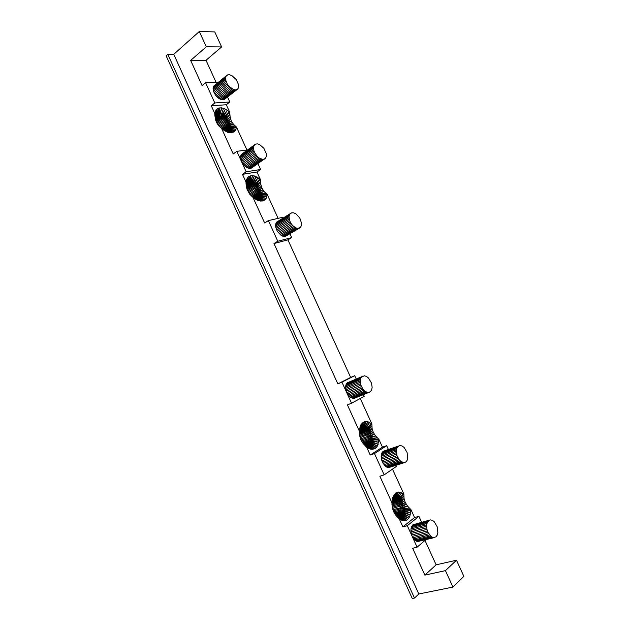 <?xml version="1.0" encoding="UTF-8"?>
<svg xmlns="http://www.w3.org/2000/svg" width="630" height="630" viewBox="0 0 630 630"><rect width="100%" height="100%" fill="white"/><g stroke="black" fill="none" stroke-linecap="round" stroke-linejoin="round"><path stroke-width="0.94" d="M445.434 570.63L452.946 587.081L463.853 576.34L456.482 560.227L445.434 570.63L424.872 575.119L436.125 564.819L456.482 560.227M190.654 60.409L206.309 46.817L199.316 31.5L214.759 31.917L221.626 46.935L206.01 60.267L190.654 60.409L202.104 85.578L205.585 82.695L214.814 102.966L229.816 102.005L227.58 97.099M216.059 82.302L206.01 60.267M229.816 102.005L226.304 104.761L211.294 105.769L214.751 113.361L216.066 109.785L216.523 118.471L215.854 120.771M216.066 109.785L218.468 108.069L221.721 107.84L225.43 109.108L229.698 112.203L226.304 104.761M217.941 124.811L223.926 120.204L229.808 114.439L223.059 119.361L229.698 112.203L230.139 117.046L231.336 120.999L233.431 124.268L236.494 127.11L226.753 126.417L225.39 122.181L222.138 118.645L219.334 117.463L217.712 117.597L216.523 118.471L217.137 108.754L217.051 117.952L218.468 108.069L217.712 117.597L216.46 118.574M246.944 150.019L236.494 127.11L236.431 127.669L226.698 127.347L226.753 126.417L222.744 129.465M247.267 149.979L236.841 151.326L246.157 171.785L260.615 169.494L257.93 163.603M260.615 169.494L256.969 172.006L242.495 174.337L245.983 181.991L246.456 179.629L248.196 176.959L247.913 185.755L246.818 188.559M248.196 176.959L250.953 175.683L254.378 175.935L260.395 179.511L256.969 172.006M248.157 191.874L254.591 187.543L260.489 181.716L253.74 186.732L260.395 179.511L260.804 184.291L261.993 188.252L264.127 191.583L267.254 194.552L257.442 193.812L256.615 190.567L253.74 186.732L250.11 185.055L247.913 185.755L248.543 185.33L249.472 176.14L247.913 185.755M278.113 218.358L267.254 194.552L267.199 195.15L257.41 194.788L257.442 193.812L252.598 197.025M282.831 218.153L282.461 217.358L268.388 220.602L277.791 241.251L291.706 237.605L289.973 233.809M291.706 237.605L287.918 239.857L273.987 243.534L337.845 383.875L350.658 377.425L287.918 239.857M350.658 377.425L354.729 375.693L341.94 382.134L346.744 392.671L345.563 387.009L346.051 384.584L347.209 382.843L364.416 375.787L366.471 376.433L368.479 378L371.472 383.032L372.149 387.285L371.708 389.726L370.605 391.498L368.967 392.38L366.991 392.269L364.904 391.167L362.967 389.198L360.864 385.182L360.344 379.583L361.155 377.457L362.573 376.141M369.841 392.057L353.296 398.412L350.185 397.16L346.744 392.671L351.548 403.231L364.164 396.364L363.392 394.671M356.163 378.85L354.729 375.693M351.548 403.231L347.406 404.885L359.399 431.235L360.171 426.337L360.974 424.636L363.297 422.281L364.738 421.69L367.959 421.753L371.826 423.84L360.266 398.491M359.533 434.314L365.912 431.967L371.85 425.927L365.109 431.274L371.826 423.84L372.109 428.408L373.291 432.369L375.543 435.936L378.913 439.378L368.857 438.441L367.329 433.802L365.109 431.274L363.423 430.447L361.084 430.731L359.423 433.164M378.913 440.094L377.457 445.985L375.212 448.434L372.22 449.324L370.55 449.127L366.613 447.095L370.219 455.033L382.465 447.158L378.913 439.378L378.913 440.094L368.897 439.598L368.857 438.441L361.533 441.079M382.465 447.158L386.678 445.694L374.472 453.569L384.166 474.863L396.199 466.562L395.695 465.468M388.371 449.41L386.678 445.694M384.166 474.863L379.874 476.241L391.978 502.842L392.632 497.629L395.561 493.109L396.939 492.361L400.05 492.148L403.83 494.007L392.482 469.13M391.986 503.874L397.877 502.157L403.83 496.054L397.089 501.504L403.83 494.007L404.074 498.503L405.248 502.464L407.531 506.103L410.981 509.686L400.853 508.686L399.286 503.961L396.27 501.031L393.884 500.897L391.978 502.929M410.988 510.434L409.713 516.742L407.586 519.506L406.224 520.317L403.106 520.64L399.262 518.844L402.909 526.861L414.564 517.537L410.981 509.686L410.988 510.434L400.916 509.906L400.853 508.686L393.222 510.859M414.564 517.537L418.918 516.348L407.311 525.68L412.201 536.421L411.209 533.445L410.965 528.964L411.658 526.499L412.933 524.798L430.282 519.9L432.204 520.23L434.133 521.585L437.118 526.585L437.858 532.602L437.228 535.098L435.999 536.847L433.361 537.603L431.385 536.768L427.975 532.381L426.959 529.365L426.675 524.829L427.329 522.333L429.392 520.128M421.596 522.207L418.918 516.348M436.125 564.819L424.998 540.43M166.147 55.81L412.272 598.5L414.485 598.059L167.8 54.322L166.147 55.81M199.316 31.5L173.762 54.314L418.816 593.988L452.946 587.081M173.762 54.314L167.8 54.322M414.485 598.059L418.816 593.988M206.309 46.817L221.626 46.935M235.037 125.905L226.753 126.417L233.431 124.268L226.643 125.401L222.051 128.906M226.643 125.401L232.242 122.661L226.375 124.338L221.28 128.229M226.375 124.338L231.336 120.999L225.95 123.252L220.405 127.504M225.95 123.252L230.643 119.164L225.39 122.181L219.547 126.662M225.39 122.181L230.139 117.046L218.689 125.779M236.431 127.669L235.273 130.694L234.242 131.764L231.438 132.851L229.745 132.828L223.319 129.906L225.579 129.386L226.698 127.347L236.494 127.11M236.841 151.326L233.218 153.956L221.666 128.559L227.918 132.418L223.319 129.914L226.698 127.347L236.006 129.315L226.477 128.173L235.273 130.694L226.099 128.859L234.242 131.764L225.579 129.386L232.95 132.489L224.926 129.748L231.438 132.851L224.17 129.922L229.745 132.828L224.382 130.678M223.548 108.297L220.248 117.684L225.43 109.108L221.193 118.078L227.312 110.25L222.138 118.645L229.139 111.699L223.059 119.361L217.255 123.834M217.712 117.597L220.012 107.769L218.484 117.44L221.721 107.84L219.334 117.463L215.893 120.141M265.766 193.284L257.442 193.812L264.127 191.583L257.316 192.756L251.866 196.387M257.316 192.756L262.915 189.937L257.04 191.662L251.079 195.639M257.04 191.662L261.993 188.252L256.615 190.567L250.275 194.804M256.615 190.567L261.3 186.409L249.488 193.882M256.048 189.488L260.804 184.291L248.771 192.906M253.268 197.599L255.748 197.45L256.867 196.418L257.41 194.788L267.254 194.552M267.199 195.15L266.143 198.418L263.939 200.498L260.844 201.12L257.229 200.198L253.52 197.82L249.795 194.3L246.928 189.024L246.086 184.236L246.598 187.661M253.221 197.56L257.41 194.788L266.829 196.906L257.213 195.67L266.143 198.418L256.867 196.418L265.175 199.623L256.371 197.017L263.939 200.498L255.748 197.45L262.489 201.001L255.016 197.694L260.844 201.12L254.197 197.757L259.08 200.852L254.599 198.615M248.543 185.33L250.953 175.683L249.283 185.102L252.606 175.62L250.11 185.055L254.378 175.935L250.992 185.204L256.213 176.628L251.913 185.543L258.056 177.668L252.835 186.055L259.851 179.03L253.74 186.732L247.614 190.858M377.299 437.874L368.857 438.441L375.543 435.936L368.676 437.244L360.966 440.031M368.676 437.244L374.252 434.141L360.517 438.89M368.353 436.047L373.291 432.369L360.124 437.724M367.896 434.889L372.59 430.495L367.329 433.802L359.848 436.535M367.329 433.802L372.109 428.408L366.66 432.818L359.643 435.393M362.1 442.04L368.897 439.598L378.709 442.284L368.786 440.693L378.22 444.26L368.534 441.677L377.457 445.985L368.148 442.536L376.449 447.394L367.636 443.229L375.212 448.434L367.007 443.748L373.787 449.088L366.29 444.063L372.22 449.324L365.51 444.174L370.55 449.127L364.675 444.079L366.29 444.063L367.636 443.229L368.897 439.598L378.913 439.378M360.171 426.337L359.533 432.771L360.974 424.636L359.927 431.92L362.029 423.273L360.454 431.235L363.297 422.281L361.084 430.731L364.738 421.69L361.809 430.432L366.306 421.517L362.589 430.329L367.959 421.753L363.423 430.447L369.645 422.407L364.266 430.762L371.314 423.447L365.109 431.274L359.431 433.369L359.399 431.235M409.335 508.111L400.853 508.686L407.531 506.103L392.789 509.702M400.656 507.449L406.224 504.268L392.482 508.473M400.318 506.229L405.248 502.464L399.853 505.047L392.222 507.252M399.853 505.047L404.547 500.59L399.286 503.961L392.104 506.04M399.286 503.961L404.074 498.503L398.617 502.984L391.986 504.913L391.978 502.842M393.711 511.946L400.916 509.906L410.839 512.749L400.83 511.056L410.413 514.867L400.609 512.111L409.713 516.742L400.247 513.04L408.76 518.301L399.766 513.82L407.586 519.506L399.176 514.411L406.224 520.317L398.491 514.804L404.72 520.695L397.735 514.994L399.766 513.82L400.916 509.906L410.981 509.686M391.978 502.386L393.372 495.778L392.104 502.622L394.356 494.259L392.592 501.858L395.561 493.109L393.191 501.275L396.939 492.361L393.884 500.897L398.451 492.038L394.64 500.724L400.05 492.148L395.443 500.771L401.696 492.684L396.27 501.031L403.326 493.629L397.089 501.504L391.978 502.992M392.632 497.629L392.002 501.795M218.397 82.215L205.585 82.695M237.321 89.373L224.036 99.682L222.091 99.8L219.846 99.012L215.547 95.193L213.515 91.311L213.066 88.814L213.42 86.743L227.745 74.852L229.698 74.797L231.942 75.647L236.203 79.53L238.565 84.696L238.644 87.011L237.943 88.775L235.628 89.925L233.502 89.554L229.005 86.334L227.186 83.861L225.642 79.9L225.847 76.6L226.95 75.222M265.143 158.579L250.488 168.375L248.409 168.202L246.149 167.131L243.023 164.123L240.636 158.878L240.55 156.445L241.251 154.539L255.552 144.112L257.45 143.876L259.655 144.569L263.868 148.286L266.269 153.531L266.388 155.964L265.734 157.886L264.387 159.059L262.505 159.335L259.158 158.004L256.985 156.114L254.473 152.326L253.591 149.625L253.732 146.129L254.78 144.577M299.723 227.95L285.382 236.4L283.39 236.4L281.208 235.47L277.326 231.36L275.593 226.02L275.838 223.697L276.822 221.988L291.792 212.79L293.785 212.853L295.958 213.838L299.801 217.988L301.565 223.319L301.361 225.65L300.431 227.383L297.927 228.399L295.809 227.902L292.588 225.524L290.8 223.122L289.564 220.413L289.044 216.484L289.65 214.428L290.942 213.113M404.917 462.459L388.781 467.586L386.796 467.137L384.812 465.72L381.835 460.735L381.26 455.002L382.008 452.726L383.355 451.238L400.192 445.528L402.161 446.024L404.121 447.473L407.09 452.466L407.736 458.207L407.043 460.506L405.744 462.042L403.995 462.617L401.003 461.546L399.113 459.664L397.01 455.647L396.388 449.844L397.113 447.552L399.27 445.662M434.314 537.618L417.564 541.564L414.627 539.965L412.201 536.421L417.099 547.179L425.785 539.752M221.666 128.559L218.563 125.653L216.436 122.322L214.869 115.636L215.783 120.582M214.822 112.794L215.806 120.637M214.869 115.636L214.751 113.361M215.909 119.976L215.287 111.148L216.137 119.157M246.046 181.393L246.684 188.016M246.086 184.236L245.983 181.991M246.842 187.976L246.456 179.629L247.047 187.094L247.188 178.14L247.409 186.346M252.961 197.332L264.624 222.965L268.388 220.602M364.975 445.552L366.613 447.095L363.195 443.567L360.903 439.921L359.431 433.353M368.841 448.513L362.974 443.26L364.675 444.079M394.884 513.93L399.262 518.844L395.766 515.175L393.451 511.458L391.986 504.921M395.27 514.245L399.774 519.215L395.482 514.773M401.436 520.144L396.097 514.702L397.735 514.994M417.099 547.179L412.65 548.273L424.872 575.119M407.311 525.68L402.909 526.861M374.472 453.569L370.219 455.033M341.94 382.134L337.845 383.875M273.987 243.534L277.791 241.251M242.495 174.337L246.157 171.785M211.294 105.769L214.814 102.966M236.541 89.759L224.036 99.682M235.628 89.925L223.114 99.855M234.604 89.854L222.091 99.8M233.502 89.554L220.988 99.516M232.352 89.035L219.846 99.012M231.202 88.31L218.689 98.304M230.068 87.397L217.57 97.414M229.005 86.334L216.507 96.366M228.036 85.137L215.547 95.193M227.186 83.861L214.712 93.933M226.493 82.53L214.027 92.626M225.973 81.199L213.515 91.311M225.642 79.9L213.192 90.027M225.508 78.671L213.066 88.814M225.579 77.561L213.145 87.704M225.847 76.6L213.42 86.743M226.312 75.813L213.893 85.956M264.387 159.059L251.386 168.115M263.498 159.311L250.488 168.375M262.505 159.335L249.488 168.407M261.426 159.114L248.409 168.202M260.3 158.665L247.283 167.777M259.158 158.004L246.149 167.131M258.048 157.146L245.038 166.288M256.985 156.114L243.983 165.28M256.024 154.941L243.023 164.123M255.174 153.665L242.188 162.871M254.473 152.326L241.495 161.548M253.937 150.964L240.975 160.209M253.591 149.625L240.636 158.878M253.441 148.341L240.495 157.61M253.488 147.168L240.55 156.445M253.732 146.129L240.81 155.405M254.173 145.254L241.251 154.539M403.995 462.617L388.781 467.586M403.019 462.514L387.804 467.491M402.011 462.152L386.796 467.137M401.003 461.546L385.788 466.539M400.026 460.703L384.812 465.72M399.113 459.664L383.906 464.688M398.294 458.443L383.087 463.491M397.585 457.089L382.394 462.16M397.01 455.647L381.835 460.735M396.601 454.151L381.433 459.254M396.349 452.655L381.197 457.782M396.286 451.206L381.142 456.348M396.388 449.844L381.26 455.002M396.672 448.615L381.552 453.781M397.113 447.552L382.008 452.726M397.711 446.694L382.615 451.867M398.436 446.056L383.355 451.238M433.361 537.603L417.564 541.564M432.377 537.319L416.58 541.28M431.385 536.768L415.587 540.745M430.416 535.972L414.627 539.965M429.51 534.957L413.721 538.957M428.683 533.744L412.902 537.768M427.975 532.381L412.201 536.421M427.392 530.901L411.626 534.972M426.959 529.365L411.209 533.445M426.691 527.806L410.957 531.909M426.597 526.278L410.878 530.397M426.675 524.829L410.965 528.964M426.919 523.498L411.233 527.649M427.329 522.333L411.658 526.499M427.896 521.364L412.225 525.538M428.589 520.624L412.933 524.798M367.007 443.748L365.998 444.103M367.636 443.229L365.116 444.126M368.148 442.536L364.258 443.922M368.534 441.677L363.4 443.512M368.786 440.693L362.699 442.874M364.266 430.762L359.675 432.456M363.423 430.447L360.124 431.66M362.589 430.329L360.714 431.03M399.176 514.411L397.183 514.97M399.766 513.82L396.333 514.781M400.247 513.04L395.506 514.379M400.609 512.111L394.766 513.757M400.83 511.056L394.23 512.922M396.27 501.031L392.388 502.173M395.443 500.771L392.962 501.504M394.64 500.724L393.671 501.008M403.106 520.64L396.924 514.954M216.098 119.298L218.484 117.44M226.099 128.859L224.926 129.748M226.477 128.173L224.17 129.922M222.138 118.645L216.72 122.834M221.193 118.078L216.271 121.889M220.248 117.684L215.948 121.023M247.385 186.386L249.283 185.102M256.371 197.017L255.693 197.466M256.867 196.418L254.922 197.702M257.213 195.67L254.087 197.733M252.835 186.055L247.236 189.843M251.913 185.543L246.905 188.929M250.992 185.204L246.842 188.023M250.11 185.055L247.031 187.141M368.967 392.38L354.257 398.333M368.007 392.459L353.296 398.412M366.991 392.269L352.272 398.239M365.943 391.836L351.225 397.814M364.904 391.167L350.185 397.16M363.904 390.277L349.193 396.286M362.967 389.198L348.264 395.223M362.14 387.97L347.437 394.01M361.431 386.615L346.744 392.671M360.864 385.182L346.193 391.261M360.462 383.717L345.799 389.82M360.242 382.268L345.594 388.379M360.202 380.874L345.563 387.009M360.344 379.583L345.72 385.725M360.667 378.433L346.051 384.584M361.155 377.457L346.555 383.615M361.801 376.685L347.209 382.843M298.88 228.288L285.382 236.4M297.927 228.399L284.429 236.518M296.895 228.265L283.39 236.4M295.809 227.902L282.303 236.045M294.706 227.304L281.208 235.47M293.627 226.509L280.13 234.683M292.588 225.524L279.098 233.722M291.643 224.382L278.153 232.604M290.8 223.122L277.326 231.36M290.099 221.791L276.633 230.044M289.564 220.413L276.105 228.69M289.202 219.043L275.751 227.335M289.028 217.72L275.593 226.02M289.044 216.484L275.617 224.8M289.257 215.373L275.838 223.697M289.65 214.428L276.247 222.752M290.217 213.664L276.822 221.988M229.808 114.439L224.705 121.157M260.489 181.716L255.37 188.472M371.85 425.927L366.66 432.818M403.83 496.054L398.617 502.984M397.593 517.23L395.569 514.891"/></g></svg>

